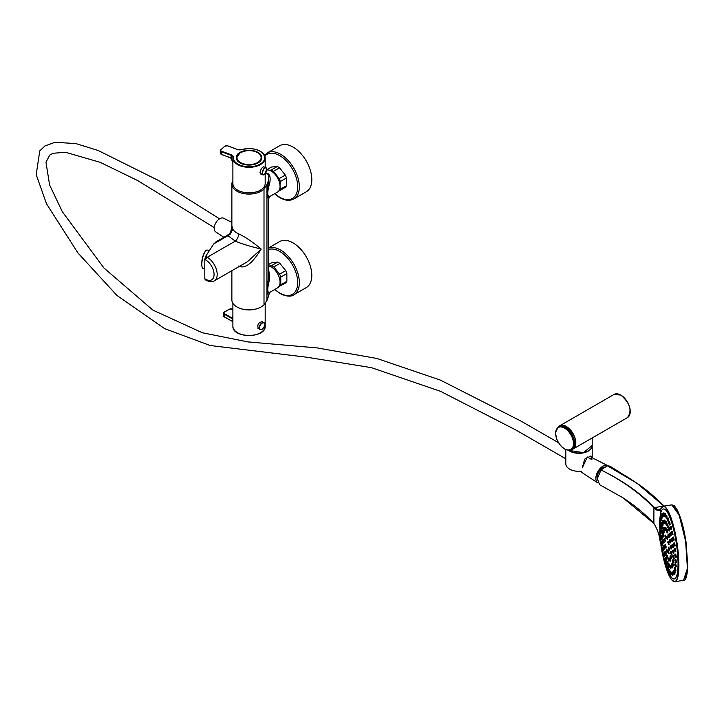 <?xml version="1.0" encoding="UTF-8"?>
<svg xmlns="http://www.w3.org/2000/svg" width="724" height="724" viewBox="0 0 724 724"><rect width="100%" height="100%" fill="white"/><g stroke="black" fill="none" stroke-linecap="round" stroke-linejoin="round"><path stroke-width="1.09" d="M232.893 180.783A17.168 9.91 -0 0 0 231.87 184.158A17.168 9.91 -0 0 0 244.694 193.751A17.168 9.91 -0 0 0 264.007 189.018L266.957 184.629L268.568 180.348A10.869 6.272 -0 0 0 268.821 179.018A10.869 6.272 -0 0 0 268.785 178.493L268.785 174.756L265.328 172.755M231.87 184.158L231.87 225.689L232.847 229.255A17.168 9.91 0 0 0 238.694 233.87C244.748 236.639 252.242 241.698 261.183 249.047C252.242 263.617 244.748 269.274 238.694 266.025M231.87 270.713L231.87 299.917A17.168 9.91 -0 0 0 244.694 309.51A17.168 9.91 -0 0 0 264.007 304.777L266.957 300.388L268.568 296.107A10.869 6.272 -0 0 0 268.821 294.768L269.98 292.234L277.482 287.899A12.444 7.186 -120 0 0 279.392 277.926A12.444 7.186 -120 0 0 271.265 266.957A12.444 7.186 -120 0 0 268.821 265.943M268.821 270.387L269.69 278.993C267.129 288.686 267.129 293.139 269.69 292.36L268.568 294.179C266.604 294.478 266.604 289.111 268.568 278.097L268.568 198.358C266.604 197.761 266.604 192.403 268.568 182.276L268.812 179.181M265.735 172.737L267.418 173.353C269.971 174.511 270.731 177.778 269.69 183.172C267.129 192.122 267.129 196.584 269.69 196.539L277.482 192.077A12.444 7.186 -120 0 0 279.392 182.104A12.444 7.186 -120 0 0 271.265 171.136A12.444 7.186 -120 0 0 266.55 169.995M247.508 261.681L261.183 249.047C249.807 246.35 241.173 243.698 235.273 241.11A5.674 2.787 113.6 0 0 238.694 233.87M230.196 234.25L229.246 233.888L226.865 235.572L227.97 235.68L230.196 234.25L232.847 229.255M232.739 230.295L231.825 227.417C232.359 226.522 230.196 233.743 229.246 233.888M269.69 196.539A2.516 2.48 -105.6 0 0 268.568 198.358L268.568 278.097A2.516 0.941 -168.7 0 0 269.69 278.993M268.568 180.348L268.568 182.276L269.69 183.172M254.776 192.258A15.159 8.751 180 0 1 243.309 192.258M265.645 172.909A25.602 14.779 180 0 1 268.785 174.756M205.652 279.238L204.802 278.749L204.802 259.454L205.652 256.341L213.734 243.907L215.598 242.821M266.559 169.859L271.437 167.036L277.247 166.52L271.138 170.05L269.5 170.33M271.138 170.05A12.362 7.14 60 0 1 273.41 171.353L279.518 167.832A12.362 7.14 -120 0 0 277.247 166.52M279.518 167.832L285.319 175.054L279.22 178.584L273.41 171.353M279.22 178.584A12.362 7.14 60 0 1 280.351 181.507L286.46 177.977A12.362 7.14 -120 0 0 285.319 175.054M279.22 190.855L285.319 187.335A12.362 7.14 -120 0 0 286.46 185.724L280.351 189.245A12.362 7.14 60 0 1 279.22 190.855L278.758 190.946M286.46 177.977L286.46 185.724M279.962 185.597L280.351 181.507M280.351 189.245L280.034 187.163M267.256 152.918A26.58 15.349 -120 0 1 293.835 168.267A26.58 15.349 -120 0 1 293.835 198.955L306.306 191.76A26.58 15.349 -120 0 0 306.306 161.063A26.58 15.349 -120 0 0 279.717 145.723L267.256 152.918L264.513 155.262M201.978 266.495A8.661 2.48 -77.8 0 1 201.887 266.161A8.661 2.48 -77.8 0 1 201.806 261.626A8.661 2.48 -77.8 0 1 205.028 251.671A8.661 2.48 -77.8 0 1 205.245 251.409M204.802 268.876L203.145 268.523A9.448 2.706 -77.8 0 1 202.059 266.885A9.448 2.706 -77.8 0 1 201.969 261.943A9.448 2.706 -77.8 0 1 205.48 251.083A9.448 2.706 -77.8 0 1 207.145 250.042L209.417 250.54M260.314 151.316A16.145 9.322 180 0 1 265.183 157.986A16.145 9.322 180 0 1 249.038 167.307A16.145 9.322 180 0 1 232.893 157.986L232.893 183.552A16.145 9.322 -0 0 0 240.268 191.371A16.145 9.322 -0 0 0 256.758 191.733A16.145 9.322 -0 0 0 265.183 183.552L265.183 173.642M264.07 167.036L263.817 166.819C262.133 167.154 260.866 169.009 260.016 172.375L261.563 174.339M258.025 162.927A12.598 7.276 -0 0 0 261.645 157.823A12.598 7.276 -0 0 0 253.21 150.954A12.598 7.276 -0 0 0 239.201 153.28L238.82 153.207A1.973 1.14 -0 0 0 237.825 154.103L237.825 154.502A12.598 7.276 -0 0 0 236.44 157.823A12.598 7.276 -0 0 0 240.06 162.927M238.82 153.207A12.797 7.394 180 0 1 257.445 152.085A12.797 7.394 180 0 1 258.088 162.891A12.797 7.394 180 0 1 239.988 162.891A12.797 7.394 180 0 1 237.825 154.103L237.825 154.719M229.617 157.361L231.11 158.348L231.137 155.361L221.363 151.705L221.363 154.284L231.137 158.221L232.893 162.257M231.689 158.791L229.834 157.497L221.444 154.456L229.617 157.416M232.929 163.162L231.191 158.303M258.187 308.306A16.145 9.322 180 0 1 239.897 308.306M262.622 321.999L262.278 321.664C258.396 322.488 257.065 324.786 258.314 328.56L258.93 328.787M231.191 318.153L224.241 314.144L224.241 316.723L232.476 321.465L232.476 318.596L231.191 318.153L231.472 317.673L232.893 318.587M278.894 286.577L285.727 282.921A12.362 7.14 -120 0 0 286.858 281.31L280.758 284.831A12.362 7.14 60 0 1 279.627 286.451M285.727 270.64L279.627 274.17A12.362 7.14 60 0 1 280.758 277.093L286.858 273.563A12.362 7.14 -120 0 0 285.727 270.64L279.917 263.418A12.362 7.14 -120 0 0 277.654 262.106L271.545 265.636A12.362 7.14 60 0 1 273.817 266.939L279.917 263.418M279.627 274.17L273.817 266.939M271.545 265.636L269.111 266.025M268.821 264.378L271.844 262.631L277.654 262.106M280.758 284.831L280.758 277.093M286.858 273.563L286.858 281.31M268.821 248.024A26.58 15.349 -120 0 1 294.559 265.382A26.58 15.349 -120 0 1 293.835 294.777L306.306 287.582A26.58 15.349 -120 0 0 306.306 256.893A26.58 15.349 -120 0 0 279.717 241.544L268.821 247.834M239.753 153.153A12.444 7.186 0 0 0 236.594 157.932L236.594 158.818A12.444 7.186 0 0 0 236.603 158.981M261.482 158.981A12.444 7.186 0 0 0 261.482 158.818L261.482 157.932A12.444 7.186 0 0 0 258.332 153.153M673.754 505.578L680.451 517.796L685.99 541.633L687.8 565.933L685.04 579.263M662.894 555.878L665.781 566.883L669.166 575.716L671.51 579.643L674.849 581.707L683.501 580.367L687.42 568.449L685.637 541.371L679.166 515.036L671.772 504.872L663.166 506.203A38.2 8.073 81.2 0 1 676.985 542.719A38.2 8.073 81.2 0 1 674.849 581.707A38.2 8.073 81.2 0 1 672.904 581.019M667.664 570.096A35.44 7.493 -98.8 0 0 678.026 563.743A35.44 7.493 -98.8 0 0 669.89 517.461A35.44 7.493 -98.8 0 0 659.917 518.212M659.863 518.9A35.44 7.493 -98.8 0 0 659.727 521.515M659.682 523.959A35.44 7.493 -98.8 0 0 659.7 525.914M659.79 528.873A35.44 7.493 -98.8 0 0 659.899 530.991L660.36 534.113L661.039 533.986L661.066 532.602M660.125 534.086A35.44 7.493 -98.8 0 0 660.351 536.529L660.795 539.642L661.501 539.516L661.51 538.194M660.695 539.651A35.44 7.493 -98.8 0 0 661.039 542.294M661.528 542.222L661.03 542.303L661.519 545.416A35.44 7.493 -98.8 0 0 661.935 548.086M662.505 551.19A35.44 7.493 -98.8 0 0 663.012 553.706M663.691 556.756A35.44 7.493 -98.8 0 0 664.216 558.964M665.13 558.693L664.505 558.792L664.994 561.905A35.44 7.493 -98.8 0 0 665.537 563.806M666.351 566.43A35.44 7.493 -98.8 0 0 667.048 568.458M660.424 542.068L660.306 541.615C659.464 535.235 657.356 529.235 653.971 523.615L653.935 523.57C645.41 514.266 635.093 505.678 622.975 497.795L653.917 523.497C657.048 528.303 659.211 534.493 660.424 542.068L659.953 538.375M659.863 537.543L660.424 509.542C659.211 511.289 657.048 510.773 653.917 507.986L653.881 507.94C640.306 493.415 622.685 480.763 601.029 469.985L607.309 465.758L610.061 466.193M660.306 541.615L659.944 539.905M659.564 538.312L660.578 543.308M662.913 555.951A38.046 8.036 -98.8 0 0 676.786 579.481A38.046 8.036 -98.8 0 0 674.587 531.063A38.046 8.036 -98.8 0 0 660.777 508.827L657.971 510.004L660.424 509.542M658.55 510.013L654.27 507.596L663.79 506.121C649.057 490.763 630.233 477.306 607.309 465.758L637.048 483.297L663.935 506.085M667.736 550.819L666.714 549.145L667.193 552.258L667.763 552.032M666.234 547.181L665.275 544.158L665.754 547.272L666.234 547.181M665.618 541.353L664.677 538.321L665.157 541.443L665.618 541.353M666.297 536.719L665.275 535.063L665.754 538.176L666.306 537.841M667.655 539.308L667.175 536.212L666.714 536.285L667.193 539.398L667.655 539.308M669.121 544.294L668.152 541.281L668.632 544.394L669.121 544.294M669.736 550.122L668.75 547.109L669.229 550.222L669.736 550.122M669.148 553.389L668.152 550.367L668.632 553.489L669.148 553.389M675.963 570.331L675.23 567.281L674.632 567.372L675.112 570.485L675.963 570.331M674.478 569.969L673.917 570.059L674.397 573.173L675.257 573.019L674.913 570.476M673.501 571.598L672.949 571.679L673.429 574.793L674.297 574.648L674.261 573.173M672.524 572.204L671.781 572.195L672.261 575.309L673.202 574.775M671.51 572.34L670.442 571.562L670.922 574.675L671.546 574.585M670.288 571.616L669.582 569.734L668.985 569.824L669.465 572.937L669.999 572.856M668.822 569.879L668.08 566.946L667.474 567.037L667.953 570.15L668.659 570.041M666.831 563.598L665.962 563.308L666.442 566.421L667.256 566.286L666.949 563.924M664.505 558.792L664.053 559.688L664.994 561.905L665.781 561.761L665.718 560.421M663.682 553.57L663.166 553.643L663.655 556.756L664.424 556.62L664.406 555.534M662.46 548.005L661.998 548.077L662.478 551.19L663.229 551.054L663.22 549.941M661.03 542.303L660.578 543.199L661.519 545.416L662.243 545.281L662.234 544.041M660.722 530.991L659.872 531L659.419 531.896L660.36 534.113M660.876 528.9L660.496 525.787L659.727 525.905L660.207 529.027L660.876 528.9M661.012 524.457L660.659 521.343L659.872 521.461L660.36 524.574L661.012 524.457M660.876 517.741L660.315 517.832L660.795 520.945L661.437 520.827L661.383 518.257M661.582 515.063L661.03 515.144L661.519 518.257L662.152 518.14L662.27 516.61M662.768 513.397L661.998 513.515L662.478 516.628L663.256 515.986M664.351 513.687L663.989 512.882L663.166 513.008L663.655 516.121L664.27 516.013M665.827 515.416L665.32 513.506L664.505 513.633L664.994 516.746L665.519 516.664M667.094 518.366L666.768 515.253L665.962 515.379L666.442 518.493L667.094 518.366M668.623 521.153L668.27 518.04L667.474 518.167L667.953 521.28L668.623 521.153M670.153 524.873L669.763 521.769L668.985 521.886L669.465 525L670.153 524.873M671.628 529.398L671.202 526.294L670.442 526.411L670.922 529.525L671.628 529.398M672.985 534.538L672.515 531.443L671.781 531.552L672.261 534.665L672.985 534.538M674.18 540.104L673.673 537.009L672.949 537.127L673.429 540.24L674.18 540.104M675.166 545.878L674.614 542.792L673.917 542.9L674.397 546.014L675.166 545.878M675.908 551.643L675.302 548.566L674.632 548.665L675.112 551.779L675.908 551.643M676.37 557.172L675.727 554.104L675.067 554.204L675.555 557.317L676.37 557.172M676.533 562.258L675.854 559.19L675.221 559.29L675.7 562.403L676.533 562.258M676.397 566.702L675.682 563.643L675.067 563.743L675.555 566.856L676.397 566.702M673.447 565.996L672.75 562.928L672.216 563.019L672.696 566.132L673.447 565.996M671.809 564.774L671.275 564.856L671.754 567.969L672.515 567.833L672.442 566.096M670.84 565.381L670.053 565.182L670.533 568.295L671.365 567.842M669.772 565.335L669.166 563.887L668.623 563.969L669.103 567.082L669.682 566.992M668.361 564.105L667.646 561.227L667.094 561.308L667.573 564.421L668.234 564.322M666.46 557.878L665.564 557.38L666.044 560.494L666.759 560.358L666.496 558.014M664.704 552.358L664.134 552.439L664.623 555.552L665.311 555.426L665.311 554.285M663.383 546.765L662.913 546.837L663.392 549.95L664.062 549.824L664.08 548.692M662.514 540.873L661.971 540.955L662.451 544.068L663.103 543.941L663.103 542.566M662.207 535.317L661.383 535.181L661.863 538.294L662.487 538.176L662.478 536.529M662.27 532.918L661.854 529.814L661.184 529.923L661.664 533.036L662.27 532.918M662.46 528.529L662.071 525.425L661.383 525.524L661.863 528.638L662.46 528.529M662.532 522.212L661.971 522.303L662.451 525.416L663.039 525.307L663.112 523.524M663.763 520.466L662.913 520.466L663.392 523.579L664.107 522.981M665.329 521.461L664.849 520.031L664.134 520.14L664.623 523.253L665.184 523.153M666.632 524.348L666.27 521.235L665.564 521.343L666.044 524.466L666.632 524.348M668.18 527.009L667.781 523.904L667.094 524.013L667.573 527.126L668.18 527.009M669.727 530.945L669.302 527.832L668.623 527.941L669.103 531.054L669.727 530.945M671.175 535.878L670.705 532.774L670.053 532.873L670.533 535.986L671.175 535.878M672.424 541.471L671.908 538.385L671.275 538.475L671.754 541.588L672.424 541.471M673.383 547.353L672.822 544.267L672.216 544.367L672.696 547.48L673.383 547.353M673.999 553.127L673.392 550.041L672.804 550.14L673.284 553.254L673.999 553.127M674.216 558.385L673.573 555.308L673.003 555.399L673.483 558.512L674.216 558.385M663.537 529.588L662.949 529.678L663.428 532.792L664.08 532.674L664.053 530.493M664.822 527.696L663.827 527.407L664.315 530.529L665.057 530.194M666.424 530.022L665.881 527.362L665.157 527.47L665.637 530.583L666.27 530.484M667.863 532.846L667.428 529.742L666.714 529.859L667.193 532.973L667.863 532.846M669.447 537.181L668.967 534.086L668.27 534.194L668.759 537.308L669.447 537.181M670.795 542.819L670.27 539.733L669.591 539.832L670.08 542.946L670.795 542.819M671.7 548.892L671.13 545.815L670.478 545.914L670.958 549.027L671.7 548.892M671.727 558.729L671.094 555.661L670.478 555.761L670.958 558.874L671.727 558.729M670.189 557.933L669.591 558.023L670.08 561.136L670.849 561L670.696 558.828M669.22 558.349L668.27 557.96L668.759 561.073L669.564 560.865M668.035 558.077L667.329 555.489L666.714 555.579L667.193 558.693L667.827 558.593M666.37 554.222L665.79 551.145L665.157 551.236L665.637 554.349L666.37 554.222M665.021 548.584L664.487 545.498L663.827 545.597L664.315 548.711L665.021 548.584M664.116 542.511L663.627 539.416L662.949 539.525L663.428 542.638L664.116 542.511M672.026 554.484L671.419 551.407L670.786 551.507L671.275 554.62L672.026 554.484M663.79 536.927L663.338 533.823L662.632 533.932L663.121 537.045L663.79 536.927M674.026 562.774L673.356 559.706L672.804 559.788L673.284 562.901L674.026 562.774M653.881 523.452L653.917 507.986M622.984 497.795L599.644 484.727L597.264 478.718L601.029 469.985C622.83 480.636 640.559 493.153 654.225 507.551M565.806 449.667L565.806 463.758A13.195 7.62 0 0 0 581.517 471.234M627.464 417.603L573.037 449.025A13.394 7.729 -120 0 0 575.091 438.301A13.394 7.729 -120 0 0 566.34 426.499A13.394 7.729 -120 0 0 559.643 425.839A13.394 7.729 -120 0 0 559.562 425.884L614.07 394.417L620.848 395.069C630.151 403.25 632.36 410.761 627.464 417.603A13.394 7.729 -120 0 0 629.518 406.879A13.394 7.729 -120 0 0 620.767 395.078A13.394 7.729 -120 0 0 614.07 394.417M591.589 459.496L590.992 455.921L584.684 459.116L582.304 467.858L587.309 457.007L592.006 459.731M569.725 450.853A13.032 7.53 0 0 0 588.268 450.853M223.879 237.3L215.671 231.861A7.873 4.543 -60 0 1 214.223 229.119A7.873 4.543 -60 0 1 217.209 220.865A7.873 4.543 -60 0 1 223.544 218.223L231.87 222.377M597.897 482.953A9.964 5.756 -60 0 1 597.762 482.872A9.964 5.756 -60 0 1 595.906 479.388A9.964 5.756 -60 0 1 599.698 468.935A9.964 5.756 -60 0 1 607.726 465.623A9.964 5.756 -60 0 1 607.861 465.695M597.237 479.188A8.245 4.76 -60 0 1 597.119 478.519A8.245 4.76 -60 0 1 604.269 467.007M264.007 304.777L264.007 189.018M268.568 296.107L268.568 294.179M266.957 300.388L266.957 184.629M205.652 256.341L207.272 257.282L235.273 241.11L227.97 235.68L213.734 243.907M205.707 279.274A2.208 1.276 120 0 0 206.168 280.279C209.707 281.989 212.404 282.188 214.277 280.867A14.018 8.091 60 0 0 216.431 269.636A14.018 8.091 60 0 0 207.272 257.282A2.208 1.276 120 0 0 205.707 259.979A11.81 6.824 60 0 1 214.069 274.45A11.81 6.824 60 0 1 205.707 279.274L204.802 278.749M205.707 259.979L204.802 259.454M274.821 193.607A25.467 14.706 -120 0 0 278.432 196.421A25.467 14.706 -120 0 0 295.935 176.756A25.467 14.706 -120 0 0 264.866 156.085M232.929 157.262L232.893 157.986A16.145 9.322 180 0 1 232.929 157.407L232.929 157.38A3.937 2.272 -0 0 0 232.929 157.262A3.937 2.272 -0 0 0 231.137 155.361L231.345 154.845A4.335 2.498 180 0 1 233.318 157.099A15.756 9.095 -0 0 0 250.929 166.692A15.756 9.095 -0 0 0 264.079 154.954A15.756 9.095 -0 0 0 241.707 149.615A4.335 2.498 180 0 1 237.336 149.497L227.571 145.85A1.973 1.14 -0 0 0 224.847 146.185L220.992 149.624A1.973 1.14 -0 0 0 221.58 151.198L231.345 154.845M221.363 154.284L220.286 153.135A2.362 1.367 -0 0 0 221.363 154.284A1.973 1.14 180 0 1 221.128 154.176M220.911 149.606L220.666 149.823A2.362 1.367 180 0 0 220.286 150.565A2.362 1.367 180 0 0 221.363 151.705L221.58 151.198M224.847 146.185L227.707 145.805L237.336 149.497M220.992 149.624L220.286 150.565L220.286 153.135M237.544 149.569L241.707 149.615M241.526 149.669L241.59 149.56C254.694 147.189 262.559 150.004 265.183 157.986L265.183 167.452M264.097 174.629A3.855 1.71 -69.5 0 1 263.011 174.882A3.855 1.71 -69.5 0 1 262.396 171.941A3.855 1.71 -69.5 0 1 264.369 168.113A3.855 1.71 -69.5 0 1 265.717 167.651A3.855 1.71 -69.5 0 1 266.369 168.547M264.568 174.294A3.62 1.611 110.5 0 0 266.269 168.339A3.62 1.611 110.5 0 0 262.857 171.38A3.62 1.611 110.5 0 0 264.568 174.294M232.893 303.293L232.893 326.189A16.145 9.322 0 0 0 249.038 335.511A16.145 9.322 0 0 0 265.183 326.189L265.183 303.428M260.314 332.859A15.756 9.095 180 0 1 237.762 332.859M232.893 321.746A3.937 2.272 180 0 0 232.476 321.465L224.322 316.895L223.544 315.755A2.362 1.367 0 0 0 224.241 316.723L232.739 321.628M232.893 309.501L232.304 309.157A1.973 1.14 0 0 0 229.517 309.157L224.512 312.053A1.973 1.14 0 0 0 224.512 313.664L231.472 317.673A20.082 11.593 180 0 1 232.893 316.397M224.512 313.664L224.241 314.144A2.362 1.367 180 0 1 223.544 313.184A2.362 1.367 180 0 1 224.232 312.216L229.517 309.157M262.043 329.176A3.855 2.226 -60.1 0 1 261.961 329.221A3.855 2.226 -60.1 0 1 260.034 329.42A3.855 2.226 -60.1 0 1 259.445 326.325A3.855 2.226 -60.1 0 1 261.961 322.922A3.855 2.226 -60.1 0 1 263.889 322.732A3.855 2.226 -60.1 0 1 264.685 324.587M262.133 323.212A3.62 2.091 119.9 0 0 259.916 328.931A3.62 2.091 119.9 0 0 264.341 326.37A3.62 2.091 119.9 0 0 262.133 323.212M274.821 289.428A25.467 14.706 -120 0 0 280.993 293.718A25.467 14.706 -120 0 0 296.559 274.64A25.467 14.706 -120 0 0 268.821 249.391M240.133 152.9A12.082 6.978 0 0 0 246.422 164.42A12.082 6.978 0 0 0 260.568 155.515A12.082 6.978 0 0 0 240.133 152.9M257.156 163.38A12.444 7.186 0 0 0 261.482 157.932C261.264 154.954 259.02 152.773 254.739 151.388C251.807 150.909 248.92 149.008 239.952 152.891L236.594 157.932A12.444 7.186 0 0 0 240.929 163.38M661.519 507.452A38.2 8.073 81.2 0 1 663.166 506.203L660.722 508.872M660.849 544.837A38.046 8.036 -98.8 0 0 661.537 548.991L662.478 551.19M661.845 550.683A38.046 8.036 -98.8 0 0 662.777 555.326M661.555 549.036L660.849 544.819M630.233 411.413A13.231 7.638 -120 0 0 620.884 395.141A13.231 7.638 -120 0 0 620.821 395.105M575.643 442.853A13.313 7.683 -120 0 0 566.304 426.671M566.177 426.599A13.394 7.729 -120 0 0 559.48 425.929L566.213 426.59C579.417 437.948 576.204 445.939 572.874 449.124A13.394 7.729 -120 0 0 574.919 438.391A13.394 7.729 -120 0 0 566.177 426.599M565.118 427.205A13.394 7.729 -120 0 0 558.421 426.545L555.426 432.699L556.729 439.269C560.901 447.921 565.933 451.414 571.815 449.74A13.394 7.729 -120 0 0 573.861 439.006A13.394 7.729 -120 0 0 565.118 427.205M564.557 428.156A12.625 7.285 -120 0 0 556.828 439.151A12.625 7.285 -120 0 0 572.286 448.075A12.625 7.285 -120 0 0 564.557 428.156M569.046 450.428A13.195 7.62 0 0 0 583.625 452.563A13.195 7.62 0 0 0 592.187 445.432L592.187 437.966M568.657 450.418A13.195 7.62 0 0 0 583.336 452.88A13.195 7.62 0 0 0 592.187 445.685A13.195 7.62 0 0 0 592.187 445.559L592.187 457.749M231.87 225.689L231.825 227.417M268.821 179.516L268.821 179.018M268.821 198.448L269.971 196.412M205.046 279.636L206.168 280.279M226.865 235.572L215.055 242.395M247.554 261.663L214.277 280.867M293.835 198.955C289.383 201.263 284.315 200.566 278.622 196.874L274.622 193.724M201.887 266.161L202.059 266.885M205.028 251.671L205.48 251.083M260.577 173.968L263.011 174.882L264.522 174.403C266.685 170.013 267.084 167.76 265.717 167.651L263.464 166.81M223.544 315.755L223.544 313.184L224.313 312.035L229.318 309.139L232.893 309.365M232.893 326.189C232.042 338.47 266.043 338.47 265.183 326.189M257.807 328.135L260.034 329.42L262.242 329.139L263.961 327.266C264.848 323.972 264.83 322.461 263.889 322.732L261.826 321.537M293.835 294.777C291.374 296.75 287.202 296.568 281.301 294.243L274.622 289.546M610.024 466.175L637.048 483.297M661.836 550.665L662.795 555.408M637.066 483.315C648.378 490.691 662.415 504.031 664.08 506.176M683.501 580.367C685.782 580.865 687.212 576.087 687.8 566.041L685.818 540.557C683.619 527.163 680.741 516.954 677.193 509.931C672.877 503.289 674.352 506.447 673.573 505.316L671.772 504.872M660.795 539.642L659.854 537.425L660.94 536.439M668.152 541.281L667.7 542.176L668.632 544.394M668.75 547.109L668.288 548.005L669.229 550.222M668.152 550.367L667.7 551.272L668.632 553.489M666.714 549.145L666.252 550.05L667.193 552.258M665.275 544.158L664.813 545.054L665.754 547.272M664.677 538.321L664.216 539.226L665.157 541.443M665.275 535.063L664.813 535.959L665.754 538.176M666.714 536.285L666.252 537.181L667.193 539.398M666.714 529.859L666.252 530.755L667.193 532.973M667.094 524.013L666.632 524.909L667.573 527.126M665.564 521.343L665.103 522.248L666.044 524.466M664.134 520.14L663.682 521.036L664.623 523.253M665.157 527.47L664.695 528.375L665.637 530.583M663.827 527.407L663.374 528.312L664.315 530.529M662.913 520.466L662.451 521.361L663.392 523.579M661.971 522.303L661.519 523.199L662.451 525.416M662.949 529.678L662.487 530.574L663.428 532.792M661.383 525.524L660.921 526.429L661.863 528.638M661.184 529.923L660.722 530.819L661.664 533.036M662.632 533.932L662.179 534.828L663.121 537.045M661.383 535.181L660.921 536.077L661.863 538.294M662.949 539.525L662.487 540.421L663.428 542.638M661.971 540.955L661.519 541.851L662.451 544.068M663.827 545.597L663.374 546.502L664.315 548.711M662.913 546.837L662.451 547.733L663.392 549.95M665.564 557.38L665.103 558.276L666.044 560.494M664.134 552.439L663.682 553.335L664.623 555.552M665.157 551.236L664.695 552.141L665.637 554.349M666.714 555.579L666.252 556.475L667.193 558.693M667.094 561.308L666.632 562.204L667.573 564.421M668.623 563.969L668.161 564.865L669.103 567.082M668.27 557.96L667.818 558.865L668.759 561.073M670.053 565.182L669.591 566.077L670.533 568.295M671.275 564.856L670.813 565.752L671.754 567.969M672.216 563.019L671.754 563.915L672.696 566.132M669.591 558.023L669.139 558.919L670.08 561.136M670.478 555.761L670.017 556.656L670.958 558.874M672.804 559.788L672.343 560.684L673.284 562.901M673.003 555.399L672.542 556.294L673.483 558.512M670.786 551.507L670.334 552.403L671.275 554.62M672.804 550.14L672.343 551.036L673.284 553.254M672.216 544.367L671.754 545.263L672.696 547.48M670.478 545.914L670.017 546.81L670.958 549.027M671.275 538.475L670.813 539.38L671.754 541.588M670.053 532.873L669.591 533.778L670.533 535.986M669.591 539.832L669.139 540.728L670.08 542.946M668.27 534.194L667.818 535.09L668.759 537.308M668.623 527.941L668.161 528.837L669.103 531.054M670.442 526.411L669.981 527.307L670.922 529.525M671.781 531.552L671.32 532.448L672.261 534.665M672.949 537.127L672.496 538.023L673.429 540.24M673.917 542.9L673.456 543.796L674.397 546.014M674.632 548.665L674.171 549.57L675.112 551.779M675.067 554.204L674.614 555.1L675.555 557.317M675.221 559.29L674.759 560.186L675.7 562.403M675.067 563.743L674.614 564.639L675.555 566.856M674.632 567.372L674.171 568.268L675.112 570.485M673.917 570.059L673.456 570.955L674.397 573.173M672.949 571.679L672.496 572.584L673.429 574.793M671.781 572.195L671.32 573.091L672.261 575.309M670.442 571.562L669.981 572.467L670.922 574.675M668.985 569.824L668.524 570.72L669.465 572.937M667.474 567.037L667.012 567.933L667.953 570.15M665.962 563.308L665.501 564.213L666.442 566.421M663.166 553.643L662.713 554.548L663.655 556.756M661.998 548.077L661.537 548.973M659.872 521.461L659.419 522.357L660.36 524.574M659.727 525.905L659.265 526.81L660.207 529.027M660.315 517.832L659.854 518.728L660.795 520.945M661.03 515.144L660.578 516.04L661.519 518.257M661.998 513.515L661.537 514.411L662.478 516.628M663.166 513.008L662.713 513.904L663.655 516.121M664.505 513.633L664.053 514.529L664.994 516.746M665.962 515.379L665.501 516.275L666.442 518.493M668.985 521.886L668.524 522.782L669.465 525M667.474 518.167L667.012 519.063L667.953 521.28M559.48 425.929L558.421 426.545M572.874 449.124L571.815 449.74M568.974 450.428L583.544 452.645L592.187 445.432M214.213 227.58L137.641 180.538L100.156 162.312L65.549 152.293L53.142 153.262L49.757 155.108L45.974 162.194L49.594 184.964L62.336 211.725L103.93 267.989L152.909 310.125L202.358 332.759L247.943 341.909L317.103 347.909L376.878 358.471L440.364 380.1L520.42 420.789L558.421 442.654M565.806 458.799L516.221 430.174L440.635 391.367L371.412 367.656L306.822 357.222L210.141 345.511L164.565 328.596L116.971 295.464L77.993 253.038L46.535 203.86L36.2 174.62L39.775 150.882L44.924 145.977L54.97 142.293L75.902 143.587L98.156 150.483L158.375 180.439L219.535 218.82M580.114 471.351L597.762 482.872M592.024 457.668L607.726 465.623"/></g></svg>
